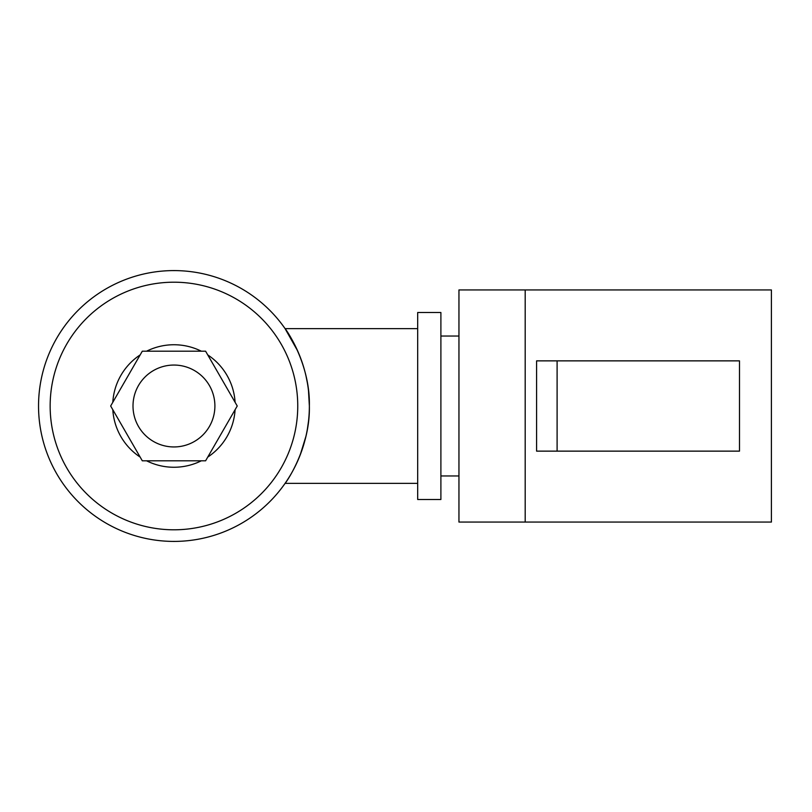 <?xml version="1.0" encoding="UTF-8"?>
<svg xmlns="http://www.w3.org/2000/svg" width="812" height="812" viewBox="0 0 812 812"><rect width="100%" height="100%" fill="white"/><g stroke="black" fill="none" stroke-linecap="round" stroke-linejoin="round"><path stroke-width="1.22" d="M173.951 446.945A40.945 40.945 0 0 0 214.896 406A40.945 40.945 0 0 0 173.951 365.055A40.945 40.945 0 0 0 133.006 406A40.945 40.945 0 0 0 173.951 446.945M173.951 344.745A61.255 61.255 0 0 0 146.596 351.19A61.255 61.255 0 0 1 201.305 351.19M207.74 354.905A61.255 61.255 0 0 1 235.094 402.285M235.094 409.715A61.255 61.255 0 0 1 207.74 457.095M201.305 460.81A61.255 61.255 0 0 1 146.596 460.81A61.255 61.255 0 0 0 173.951 467.255M417.683 328.627L285.073 328.627C285.357 328.393 310.357 363.543 309.362 405.909C310.377 448.569 285.327 483.617 285.073 483.373L417.683 483.373M173.951 270.589A135.411 135.411 0 0 1 309.362 406A135.411 135.411 0 0 1 173.951 541.411A135.411 135.411 0 0 1 38.54 406A135.411 135.411 0 0 1 173.951 270.589A135.411 135.411 0 0 0 38.54 406A135.411 135.411 0 0 0 173.951 541.411M295.913 464.84L297.466 461.48M300.156 455.075L305.88 436.501M307.413 428.868L308.469 421.489M309.362 406.02L308.499 390.785M307.403 383.041L306.012 376.078M302.105 362.274L298.207 352.195M297.649 350.916L285.073 328.627M140.161 457.095A61.255 61.255 0 0 1 112.807 409.715A61.255 61.255 0 0 0 140.161 457.095M112.807 402.285A61.255 61.255 0 0 1 140.161 354.905A61.255 61.255 0 0 0 112.807 402.285M205.598 460.81L237.236 406L205.598 351.19L142.303 351.19L110.665 406L142.303 460.81L205.598 460.81M440.896 499.492L440.896 312.508L417.683 312.508L417.683 499.492L440.896 499.492M440.896 475.964L458.953 475.964M440.896 336.036L458.953 336.036M525.191 289.935L525.191 522.065L771.4 522.065L771.4 289.935L458.953 289.935L458.953 522.065L525.191 522.065M536.59 360.863L536.59 451.137L739.488 451.137L739.488 360.863L536.59 360.863M557.103 360.863L557.103 451.137M173.951 529.8A123.8 123.8 0 0 0 297.75 406A123.8 123.8 0 0 0 173.951 282.2A123.8 123.8 0 0 0 50.151 406A123.8 123.8 0 0 0 173.951 529.8"/></g></svg>
